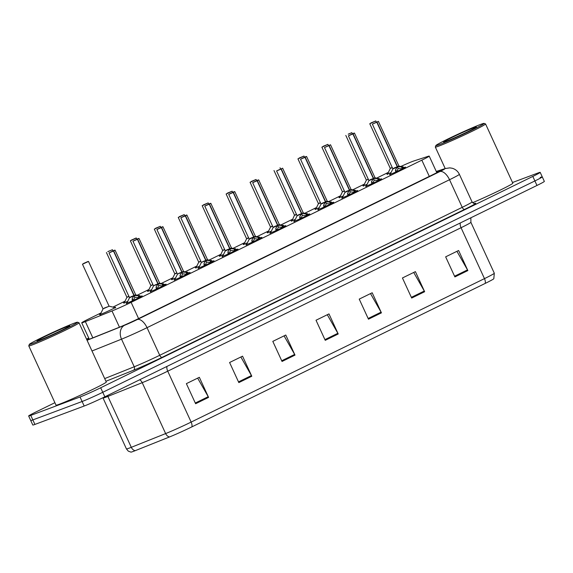 <?xml version="1.0" encoding="UTF-8"?>
<svg xmlns="http://www.w3.org/2000/svg" width="573" height="573" viewBox="0 0 573 573"><rect width="100%" height="100%" fill="white"/><g stroke="black" fill="none" stroke-linecap="round" stroke-linejoin="round"><path stroke-width="0.86" d="M380.486 179.156A8.853 0.372 155.3 0 1 381.597 178.848A8.853 0.372 155.3 0 1 375.759 181.928A8.853 0.372 155.3 0 1 366.641 185.924A8.853 0.372 155.3 0 1 365.517 186.246A8.853 0.372 155.3 0 1 366.469 185.609M356.549 190.866A8.853 0.372 155.3 0 1 357.659 190.558A8.853 0.372 155.3 0 1 351.822 193.638A8.853 0.372 155.3 0 1 342.704 197.635A8.853 0.372 155.3 0 1 341.58 197.95A8.853 0.372 155.3 0 1 342.525 197.32M332.612 202.577A8.853 0.372 155.3 0 1 333.715 202.262A8.853 0.372 155.3 0 1 327.885 205.342A8.853 0.372 155.3 0 1 318.767 209.346A8.853 0.372 155.3 0 1 317.643 209.661A8.853 0.372 155.3 0 1 318.588 209.023M308.668 214.281A8.853 0.372 155.3 0 1 309.778 213.973A8.853 0.372 155.3 0 1 303.941 217.052A8.853 0.372 155.3 0 1 294.823 221.056A8.853 0.372 155.3 0 1 293.698 221.371A8.853 0.372 155.3 0 1 294.651 220.734M284.731 225.991A8.853 0.372 155.3 0 1 285.841 225.683A8.853 0.372 155.3 0 1 280.004 228.763A8.853 0.372 155.3 0 1 270.886 232.76A8.853 0.372 155.3 0 1 269.761 233.075A8.853 0.372 155.3 0 1 270.707 232.445M260.794 237.702A8.853 0.372 155.3 0 1 261.897 237.394A8.853 0.372 155.3 0 1 256.067 240.467A8.853 0.372 155.3 0 1 246.949 244.47A8.853 0.372 155.3 0 1 245.817 244.786A8.853 0.372 155.3 0 1 246.77 244.148M236.85 249.413A8.853 0.372 155.3 0 1 237.96 249.097A8.853 0.372 155.3 0 1 232.122 252.177A8.853 0.372 155.3 0 1 223.004 256.181A8.853 0.372 155.3 0 1 221.88 256.496A8.853 0.372 155.3 0 1 222.833 255.859M212.912 261.116A8.853 0.372 155.3 0 1 214.023 260.808A8.853 0.372 155.3 0 1 208.185 263.888A8.853 0.372 155.3 0 1 199.067 267.885A8.853 0.372 155.3 0 1 197.943 268.207A8.853 0.372 155.3 0 1 198.888 267.57M188.968 272.827A8.853 0.372 155.3 0 1 190.078 272.519A8.853 0.372 155.3 0 1 184.241 275.599A8.853 0.372 155.3 0 1 175.123 279.595A8.853 0.372 155.3 0 1 173.999 279.911A8.853 0.372 155.3 0 1 174.951 279.28M165.031 284.537A8.853 0.372 155.3 0 1 166.141 284.222A8.853 0.372 155.3 0 1 160.304 287.302A8.853 0.372 155.3 0 1 151.186 291.306A8.853 0.372 155.3 0 1 150.062 291.621A8.853 0.372 155.3 0 1 151.007 290.984M141.094 296.241A8.853 0.372 155.3 0 1 142.204 295.933A8.853 0.372 155.3 0 1 136.367 299.013A8.853 0.372 155.3 0 1 127.249 303.017A8.853 0.372 155.3 0 1 126.124 303.332A8.853 0.372 155.3 0 1 127.07 302.694M404.431 167.452A8.853 0.372 155.3 0 1 405.541 167.137A8.853 0.372 155.3 0 1 399.703 170.217A8.853 0.372 155.3 0 1 390.585 174.221A8.853 0.372 155.3 0 1 389.461 174.536A8.853 0.372 155.3 0 1 390.406 173.898M378.295 178.597A8.853 0.372 155.3 0 1 378.989 178.439A8.853 0.372 155.3 0 1 378.689 178.697M367.143 184.241A8.853 0.372 155.3 0 1 364.041 185.516A8.853 0.372 155.3 0 1 362.91 185.831A8.853 0.372 155.3 0 1 363.869 185.194M354.358 190.308A8.853 0.372 155.3 0 1 355.052 190.15A8.853 0.372 155.3 0 1 354.744 190.408M343.206 195.952A8.853 0.372 155.3 0 1 340.097 197.227A8.853 0.372 155.3 0 1 338.972 197.542A8.853 0.372 155.3 0 1 339.932 196.904M330.413 202.018A8.853 0.372 155.3 0 1 331.115 201.854A8.853 0.372 155.3 0 1 330.807 202.119M319.261 207.662A8.853 0.372 155.3 0 1 316.16 208.937A8.853 0.372 155.3 0 1 315.035 209.252A8.853 0.372 155.3 0 1 315.995 208.608M306.476 213.729A8.853 0.372 155.3 0 1 307.171 213.564A8.853 0.372 155.3 0 1 306.863 213.822M295.324 219.366A8.853 0.372 155.3 0 1 292.223 220.641A8.853 0.372 155.3 0 1 291.091 220.963A8.853 0.372 155.3 0 1 292.051 220.319M282.539 225.433A8.853 0.372 155.3 0 1 283.234 225.275A8.853 0.372 155.3 0 1 282.926 225.533M271.387 231.077A8.853 0.372 155.3 0 1 268.279 232.351A8.853 0.372 155.3 0 1 267.154 232.667A8.853 0.372 155.3 0 1 268.114 232.029M258.595 237.143A8.853 0.372 155.3 0 1 259.297 236.978A8.853 0.372 155.3 0 1 258.989 237.243M247.443 242.787A8.853 0.372 155.3 0 1 244.342 244.062A8.853 0.372 155.3 0 1 243.217 244.377A8.853 0.372 155.3 0 1 244.17 243.74M234.658 248.854A8.853 0.372 155.3 0 1 235.353 248.689A8.853 0.372 155.3 0 1 235.045 248.954M223.506 254.498A8.853 0.372 155.3 0 1 220.397 255.773A8.853 0.372 155.3 0 1 219.273 256.088A8.853 0.372 155.3 0 1 220.233 255.443M210.714 260.557A8.853 0.372 155.3 0 1 211.416 260.4A8.853 0.372 155.3 0 1 211.108 260.658M199.569 266.201A8.853 0.372 155.3 0 1 196.46 267.476A8.853 0.372 155.3 0 1 195.336 267.792A8.853 0.372 155.3 0 1 196.295 267.154M186.777 272.268A8.853 0.372 155.3 0 1 187.471 272.111A8.853 0.372 155.3 0 1 187.17 272.368M175.625 277.912A8.853 0.372 155.3 0 1 172.523 279.187A8.853 0.372 155.3 0 1 171.399 279.502A8.853 0.372 155.3 0 1 172.351 278.865M162.839 283.979A8.853 0.372 155.3 0 1 163.534 283.814A8.853 0.372 155.3 0 1 163.226 284.079M151.687 289.623A8.853 0.372 155.3 0 1 148.579 290.898A8.853 0.372 155.3 0 1 147.454 291.213A8.853 0.372 155.3 0 1 148.414 290.568M138.895 295.689A8.853 0.372 155.3 0 1 139.597 295.525A8.853 0.372 155.3 0 1 139.289 295.783M127.743 301.334A8.853 0.372 155.3 0 1 124.642 302.601A8.853 0.372 155.3 0 1 123.517 302.924A8.853 0.372 155.3 0 1 124.477 302.279M114.557 307.543A8.853 0.372 155.3 0 1 115.653 307.235A8.853 0.372 155.3 0 1 109.823 310.315A8.853 0.372 155.3 0 1 100.705 314.312A8.853 0.372 155.3 0 1 99.573 314.627A8.853 0.372 155.3 0 1 100.533 313.99M402.232 166.893A8.853 0.372 155.3 0 1 402.934 166.729A8.853 0.372 155.3 0 1 402.626 166.994M391.087 172.537A8.853 0.372 155.3 0 1 387.978 173.812A8.853 0.372 155.3 0 1 386.854 174.128A8.853 0.372 155.3 0 1 387.814 173.483M101.077 312.894L89.102 318.753A16.596 0.695 -24.7 0 0 81.724 322.807A16.596 0.695 -24.7 0 0 85.37 321.618L111.993 310.967A16.596 0.695 -24.7 0 0 131.124 302.351L421.835 160.161A16.596 0.695 -24.7 0 0 429.213 156.107A16.596 0.695 -24.7 0 0 428.239 156.293L413.806 160.984A16.596 0.695 -24.7 0 0 412.667 161.385A16.596 0.695 -24.7 0 0 400.706 166.507M388.351 172.387L376.561 178.16M364.414 184.098L352.617 189.864M340.477 195.808L328.68 201.574M316.532 207.519L304.743 213.285M292.595 219.223L280.799 224.996M268.651 230.933L256.862 236.699M244.714 242.644L232.917 248.41M220.777 254.348L208.98 260.121M196.833 266.058L185.043 271.824M172.896 277.769L161.099 283.535M148.959 289.48L137.162 295.245M125.014 301.183L112.888 307.121M512.498 182.515L538.083 172.96A16.596 0.695 155.3 0 1 540.196 172.366A16.596 0.695 155.3 0 1 532.818 176.42L100.69 387.771A16.596 0.695 155.3 0 1 80.034 396.989L30.763 415.389L32.84 419.909A16.596 0.695 155.3 0 1 30.727 420.503A16.596 0.695 155.3 0 0 32.84 419.909L82.111 401.501L32.84 419.909L34.917 424.428A16.596 0.695 155.3 0 1 32.804 425.023L28.65 415.984A16.596 0.695 155.3 0 1 36.027 411.93L54.901 402.697M100.69 387.771L102.768 392.29A16.596 0.695 155.3 0 1 82.111 401.501A16.596 0.695 155.3 0 0 102.768 392.29L534.895 180.939L102.768 392.29L104.852 396.803A16.596 0.695 155.3 0 1 84.188 406.021L34.917 424.428M540.16 177.472A16.596 0.695 155.3 0 1 542.273 176.885A16.596 0.695 155.3 0 1 534.895 180.939A16.596 0.695 155.3 0 0 542.273 176.885L544.35 181.397A16.596 0.695 155.3 0 1 536.973 185.459L104.852 396.803M485.202 283.413L191.869 426.878A19.418 0.817 155.3 0 1 169.493 436.963L135.142 450.7A19.418 0.817 155.3 0 1 130.945 452.126L128.273 451.123L126.432 448.91A22.125 0.924 -24.7 0 0 131.296 447.32L165.64 433.582A22.125 0.924 -24.7 0 0 191.146 422.086L484.471 278.628A5.529 2.729 63.9 0 1 485.202 283.413A19.418 0.817 155.3 0 0 493.811 278.736L494.306 273.214L470.891 222.31A22.125 0.924 155.3 0 1 461.057 227.717L167.731 371.182A22.125 0.924 155.3 0 1 142.226 382.678L107.882 396.416A22.125 0.924 155.3 0 1 105.833 397.211A22.125 0.924 155.3 0 1 103.018 397.999L102.896 397.748M238.826 382.592L229.594 362.508L242.558 356.17L251.791 376.253L238.826 382.592M195.615 403.729L186.375 383.645L199.34 377.306L208.579 397.39L195.615 403.729M368.468 319.19L359.228 299.106L372.192 292.767L381.432 312.851L368.468 319.19M411.679 298.053L402.439 277.969L415.404 271.631L424.643 291.714L411.679 298.053M454.89 276.917L445.651 256.84L458.615 250.494L467.855 270.578L454.89 276.917M282.038 361.456L272.805 341.379L285.769 335.033L295.002 355.117L282.038 361.456M325.249 340.326L316.017 320.243L328.981 313.904L338.213 333.98L325.249 340.326M327.29 314.727L337.862 333.3A4.426 2.185 63.9 0 1 338.213 333.98M284.079 335.864L294.651 354.429A4.426 2.185 63.9 0 1 295.002 355.117M456.932 251.325L467.504 269.89A4.426 2.185 63.9 0 1 467.855 270.578M413.72 272.454L424.292 291.027A4.426 2.185 63.9 0 1 424.643 291.714M370.509 293.591L381.074 312.163A4.426 2.185 63.9 0 1 381.432 312.851M197.656 378.13L208.228 396.702A4.426 2.185 63.9 0 1 208.579 397.39M240.868 356.993L251.44 375.566A4.426 2.185 63.9 0 1 251.791 376.253M30.763 415.389A16.596 0.695 155.3 0 1 28.65 415.984M87.017 340.169A16.596 0.695 -24.7 0 0 88.192 339.71L119.478 327.197A16.596 0.695 -24.7 0 0 138.602 318.574L432.816 174.679A16.596 0.695 -24.7 0 0 440.186 170.625A16.596 0.695 -24.7 0 0 439.219 170.811L436.397 171.728M88.879 338.364A16.596 0.695 -24.7 0 0 86.709 339.495M371.125 122.844L370.179 123.603L375.788 120.946L371.325 122.765M369.757 123.718L390.263 168.297L392.312 167.502L390.27 168.304M390.686 168.183L392.312 167.502M395.656 172.187L395.556 169.78L397.325 166.843L398.135 168.598L396.308 172.265M377.027 122.113L372.364 124.126L378.395 121.354L377.027 122.113L397.555 166.736L401.444 166.901L404.688 167.767M376.805 122.221L397.304 166.8L392.87 168.713L397.325 166.843M394.346 167.896L397.304 166.807M396.358 171.692L400.706 169.737M397.555 166.736L397.949 168.19M403.098 168.949L398.357 168.483M397.941 166.743L399.073 166.084L397.533 166.693L398.894 165.934L378.395 121.354M368.46 179.406L366.326 180.015M348.234 134.154L351.843 132.657L348.269 134.218M366.741 179.886L368.375 179.213M323.244 146.258L322.298 147.017L327.906 144.36L323.451 146.179M344.523 191.117L342.389 191.719M342.804 191.597L344.43 190.916M299.307 157.969L298.361 158.728L303.969 156.071L299.507 157.89M318.867 203.308L320.493 202.627M273.994 170.553L294.501 215.133L296.549 214.338L294.508 215.14L291.836 221.228M294.923 215.018L296.549 214.338M371.719 183.897L371.612 181.491L373.388 178.554L374.19 180.302L372.364 183.976M353.09 133.817L354.451 133.065L353.09 133.817L373.61 178.439L377.507 178.611L380.751 179.478M352.861 133.932L348.42 135.837L353.906 133.122L348.885 135.572L352.861 133.932L373.367 178.511L368.933 180.423L373.388 178.554M370.402 179.607L373.367 178.518M372.421 183.403L376.769 181.448M373.61 178.439L374.004 179.901M379.161 180.653L374.42 180.194M373.997 178.447L375.129 177.795L373.589 178.404L374.957 177.644L354.451 133.065M347.775 195.601L347.675 193.201L349.444 190.265L350.253 192.012L348.427 195.687M329.146 145.528L324.483 147.548L330.514 144.768L329.146 145.528L349.673 190.15L353.562 190.315L356.814 191.181M328.923 145.642L349.43 190.222L344.989 192.134L349.444 190.265M346.464 191.318L349.43 190.222M348.484 195.114L352.832 193.151M349.673 190.15L350.067 191.611M349.652 190.114L351.02 189.362M355.217 192.363L350.475 191.905M349.186 189.699L349.652 190.107L351.02 189.355L350.06 190.157M323.838 207.311L323.738 204.905L325.507 201.968L326.309 203.723L324.49 207.397M305.208 157.238L306.569 156.479L305.208 157.238L325.736 201.861L329.625 202.025L332.87 202.892M304.979 157.346L300.546 159.251L306.025 156.536L301.004 158.993L304.979 157.346L325.485 201.932L321.052 203.838L325.507 201.968M304.886 157.267L304.062 157.568M322.52 203.021L325.485 201.932M324.54 206.824L328.888 204.862M325.736 201.861L326.123 203.315M325.715 201.825L327.076 201.066L325.715 201.818L325.249 201.41M331.28 204.074L326.538 203.608M304.062 157.554L305.108 157.16M484.063 123.388L485.524 123.926A27.654 1.16 155.3 0 1 485.567 123.961A27.654 1.16 155.3 0 1 467.332 133.581A27.654 1.16 155.3 0 1 438.839 146.079A27.654 1.16 155.3 0 1 435.322 147.068A27.654 1.16 155.3 0 1 435.322 147.017L435.867 145.549A26.551 1.11 155.3 0 1 453.859 136.138A26.551 1.11 155.3 0 1 480.726 124.37A26.551 1.11 155.3 0 1 484.063 123.388A26.551 1.11 155.3 0 1 467.081 132.427A26.551 1.11 155.3 0 1 439.24 144.654A26.551 1.11 155.3 0 1 435.867 145.549M474.072 127.621A18.035 0.752 155.3 0 1 476.364 127.013A18.035 0.752 155.3 0 1 464.144 133.409A18.035 0.752 155.3 0 1 445.894 141.402A18.035 0.752 155.3 0 1 443.631 142.068A18.035 0.752 155.3 0 1 455.163 135.93A18.035 0.752 155.3 0 1 474.072 127.621M485.567 123.961L512.821 183.202A27.654 1.16 155.3 0 1 499.14 190.637A27.654 1.16 155.3 0 1 472.603 202.699M77.52 322.219L78.981 322.764A27.654 1.16 155.3 0 1 79.024 322.792A27.654 1.16 155.3 0 1 60.788 332.419A27.654 1.16 155.3 0 1 32.296 344.917A27.654 1.16 155.3 0 1 28.779 345.906A27.654 1.16 155.3 0 1 28.779 345.856L29.323 344.387A26.551 1.11 155.3 0 1 47.315 334.976A26.551 1.11 155.3 0 1 74.182 323.201A26.551 1.11 155.3 0 1 77.52 322.219A26.551 1.11 155.3 0 1 60.537 331.258A26.551 1.11 155.3 0 1 32.697 343.492A26.551 1.11 155.3 0 1 29.323 344.387M79.024 322.792L106.277 382.033A27.654 1.16 155.3 0 1 88.034 391.66A27.654 1.16 155.3 0 1 59.542 404.158A27.654 1.16 155.3 0 1 56.025 405.147L28.779 345.906M67.528 326.452A18.035 0.752 155.3 0 1 69.82 325.844A18.035 0.752 155.3 0 1 57.601 332.24A18.035 0.752 155.3 0 1 39.351 340.24A18.035 0.752 155.3 0 1 37.087 340.906A18.035 0.752 155.3 0 1 48.619 334.768A18.035 0.752 155.3 0 1 67.528 326.452M251.425 181.383L250.48 182.142L256.088 179.485L251.626 181.304M270.986 226.722L272.612 226.041M227.488 193.094L226.543 193.853L232.151 191.196L227.689 193.015M247.042 238.432L248.675 237.752M203.551 204.805L202.598 205.564L208.207 202.906L203.752 204.726M223.105 250.143L224.731 249.463M299.901 219.022L299.794 216.615L301.57 213.679L302.372 215.434L300.546 219.101M301.312 213.12L308.933 214.603M301.548 213.643L297.115 215.548L301.57 213.679M281.042 169.056L276.601 170.962L282.632 168.19L277.067 170.704L281.042 169.056L301.548 213.636L298.583 214.732M280.949 168.971L280.125 169.271M301.77 213.528L303.138 212.769L301.77 213.528M300.603 218.528L304.951 216.573M301.792 213.571L302.186 215.025M307.336 215.785L302.601 215.319M281.271 168.949L301.778 213.528M280.125 169.264L281.171 168.863M275.957 230.726L275.857 228.326L277.626 225.39L278.435 227.137L276.609 230.812M257.327 180.653L258.695 179.901L257.327 180.653L277.855 225.275L281.744 225.44L284.996 226.306M277.611 225.354L273.171 227.259L277.626 225.39M257.105 180.767L252.664 182.672L258.144 179.958L253.123 182.407L257.105 180.767L277.611 225.347L274.646 226.442M257.012 180.681L256.188 180.982M276.659 230.239L281.006 228.283M277.855 225.275L278.249 226.736M283.399 227.488L278.657 227.03M256.181 180.975L257.227 180.574M277.833 225.239L279.201 224.48L277.833 225.239L277.368 224.824M252.02 242.436L251.919 240.03L253.689 237.093L254.491 238.848L252.672 242.522M233.39 192.363L234.751 191.604L233.39 192.363L253.911 236.986L257.807 237.15L261.052 238.017M233.161 192.471L228.72 194.383L234.207 191.661L229.186 194.118L233.161 192.471L253.667 237.057L249.234 238.962L253.689 237.093M233.068 192.392L232.244 192.693M250.702 238.153L253.667 237.057M252.722 241.949L257.069 239.987M253.911 236.986L254.305 238.447M259.462 239.199L254.72 238.74M232.244 192.686L233.29 192.284M253.896 236.943L255.257 236.191L253.896 236.95L253.431 236.534M179.607 216.508L178.661 217.267L184.27 214.617L179.807 216.436M199.168 261.854L200.794 261.173M155.67 228.219L154.717 228.978L160.325 226.321L155.87 228.14M175.223 273.557L176.856 272.877M132.85 239.493L135.837 238.089L132.886 239.564M151.286 285.268L152.912 284.588M108.011 251.533L112.451 249.742L107.989 251.561M127.349 296.979L128.975 296.298M108.011 251.526L108.87 251.311M108.834 251.239L107.788 251.633M84.073 263.236L87.956 261.51L84.052 263.265M103.405 308.682L109.192 306.183L103.405 308.682M104.35 308.045L107.538 306.841L102.99 308.811L82.476 264.225L83.851 263.344M228.083 254.147L227.975 251.74L229.744 248.804L230.554 250.559L228.727 254.226M209.453 204.074L210.814 203.315L209.453 204.074L229.974 248.696L233.87 248.861L237.115 249.728M209.224 204.181L204.783 206.087L210.27 203.372L205.249 205.829L209.224 204.181L229.73 248.761L225.296 250.673L229.744 248.804M209.131 204.103L208.307 204.396M226.765 249.857L229.73 248.768M228.785 253.653L233.132 251.697M229.974 248.696L230.367 250.15M235.517 250.91L230.783 250.444M208.3 204.389L209.346 203.995M229.952 248.653L231.32 247.894L229.952 248.653L229.487 248.245M204.138 265.858L204.038 263.451L205.807 260.514L206.617 262.262L204.79 265.936M185.509 215.777L186.877 215.025L185.509 215.777L206.036 260.4L209.926 260.572L213.177 261.438M205.628 260.801L201.352 262.377L205.807 260.514M185.287 215.892L180.846 217.797L186.325 215.083L181.304 217.532L185.287 215.892L205.786 260.471L201.352 262.384M202.828 261.567L205.786 260.471M204.84 265.363L209.188 263.408M206.036 260.4L206.43 261.861M211.58 262.613L206.839 262.155M206.015 260.364L207.376 259.605L206.015 260.364L205.549 259.956M180.201 277.561L180.094 275.162L181.87 272.225L182.672 273.973L180.846 277.647M161.572 227.488L162.933 226.729L161.572 227.488L182.092 272.111L185.989 272.275L189.233 273.142M181.684 272.504L177.408 274.087L181.87 272.225M161.342 227.603L156.902 229.508L162.388 226.786L157.367 229.243L161.342 227.603L181.849 272.182L177.415 274.095M178.883 273.278L181.849 272.182M180.903 277.074L185.251 275.119M182.092 272.111L182.486 273.572M187.643 274.324L182.902 273.865M182.078 272.068L183.439 271.316L182.078 272.075L181.612 271.659M156.257 289.272L156.157 286.865L157.926 283.929L158.735 285.683L156.909 289.358M137.627 239.199L138.995 238.44L137.627 239.199L158.155 283.821L162.044 283.986L165.296 284.853M157.747 284.215L153.471 285.798L157.926 283.929M137.405 239.306L132.965 241.212L138.444 238.497L133.43 240.954L137.405 239.306L157.912 283.893L153.478 285.798M154.946 284.982L157.912 283.893M156.966 288.785L161.314 286.822M158.155 283.821L158.549 285.275M163.699 286.034L158.957 285.569M158.134 283.778L159.502 283.019L158.134 283.785L157.668 283.37M132.32 300.983L132.22 298.576L133.989 295.639L134.791 297.394L132.972 301.061M113.69 250.91L115.051 250.15L113.69 250.91L134.218 295.532L138.107 295.697L141.352 296.563M113.468 251.017L109.028 252.922L114.507 250.208L109.486 252.664L113.468 251.017L133.967 295.596L129.534 297.509L133.989 295.639M131.002 296.692L133.967 295.604M133.022 300.488L137.37 298.533M134.218 295.532L134.612 296.986M139.762 297.745L135.02 297.28M134.197 295.489L135.557 294.73L134.197 295.489L133.731 295.081M429.306 176.398L421.835 160.161M138.587 318.581L131.124 302.351M119.463 327.204L111.993 310.967M92.833 337.855L85.37 321.618M191.869 426.878A5.529 2.729 -116.1 0 0 191.146 422.086L167.731 371.182A5.529 2.729 63.9 0 1 166.994 366.412M169.493 436.963A5.529 4.255 -111.8 0 1 165.64 433.582L142.226 382.678A5.529 4.255 68.2 0 0 139.654 379.784M460.327 222.947A5.529 2.729 63.9 0 0 461.057 227.717L484.471 278.628A22.125 0.924 -24.7 0 0 494.306 273.214M135.142 450.7A5.529 4.255 -111.8 0 1 131.296 447.32L107.882 396.416A5.529 4.255 68.2 0 0 107.409 395.556M536.973 185.459L532.818 176.42M84.188 406.021L80.034 396.989M324.927 339.624L337.862 333.3M368.145 318.488L381.074 312.163M411.357 297.351L424.292 291.027M454.568 276.222L467.504 269.89M281.715 360.761L294.651 354.429M238.504 381.89L251.44 375.566M195.293 403.027L208.228 396.702M474.508 203.494A24.89 1.046 155.3 0 1 464.674 209.367L162.166 357.316A24.89 1.046 155.3 0 1 133.473 370.251L105.919 381.267M472.066 201.925L459.367 174.314A22.125 0.924 155.3 0 1 449.533 179.721L462.232 207.333A22.125 0.924 -24.7 0 0 472.066 201.925C473.527 203.372 474.408 203.888 474.709 203.472M87.067 340.283L124.527 325.299A11.059 0.466 -24.7 0 0 137.276 319.548L439.785 171.599A11.059 5.458 63.9 0 1 449.533 179.721L147.032 327.677A22.125 0.924 155.3 0 1 121.526 339.166L134.225 366.777A22.125 0.924 -24.7 0 0 159.731 355.289L462.232 207.333A2.765 1.368 -116.1 0 0 464.674 209.367M124.527 325.299A11.059 8.516 -111.8 0 0 121.526 339.166L91.988 350.984M104.694 378.595L134.225 366.777A2.765 2.127 68.2 0 1 133.473 370.251M137.276 319.548A11.059 5.458 63.9 0 1 147.032 327.677L159.731 355.289A2.765 1.368 -116.1 0 0 162.166 357.316M439.785 171.599A11.059 0.466 -24.7 0 0 444.054 169.021L436.311 171.535M88.743 338.07L86.544 339.144L88.736 338.056M444.054 169.021A11.059 10.414 -108 0 1 445.257 168.541L436.275 171.456M439.412 171.241L439.219 170.811M392.405 167.703L390.263 168.304M387.627 173.934L387.592 174.393M397.146 167.13L392.863 168.942L372.364 124.126M397.068 166.285L397.533 166.693M390.234 174.342L390.192 174.808M399.073 166.084L404.889 167.603M401.444 166.901L402.282 168.72M402.246 167.08L402.962 168.627M395.556 169.78L396.394 171.599M395.449 170.41L396.122 171.871M363.69 185.645L363.654 186.103M339.746 197.356L339.71 197.814M320.586 202.828L318.445 203.659L297.939 158.843M315.809 209.066L315.773 209.517M296.642 214.538L294.501 215.362M373.202 178.84L368.926 180.645L348.42 135.837M373.13 177.995L373.589 178.404M366.297 186.053L366.254 186.511M375.129 177.795L380.952 179.313M377.507 178.611L378.345 180.431M378.309 178.79L379.018 180.337M371.612 181.491L372.45 183.31M371.512 182.114L372.185 183.582M349.265 190.544L344.989 192.356L324.483 147.548M342.36 197.764L342.317 198.222M351.192 189.505L357.015 191.024M353.562 190.315L354.401 192.141M354.365 190.501L355.081 192.048M347.675 193.201L348.513 195.021M347.567 193.824L348.241 195.286M325.321 202.255L321.045 204.067L300.546 159.251M306.569 156.479L327.255 201.216L326.123 201.868M318.416 209.467L318.373 209.933M327.255 201.216L333.071 202.727M329.625 202.025L330.463 203.845M330.428 202.212L331.137 203.759M323.738 204.905L324.576 206.731M323.63 205.535L324.304 206.996M272.705 226.242L270.563 227.073L250.057 182.264M267.928 232.48L267.892 232.939M248.768 237.953L246.626 238.783L226.12 193.968M243.991 244.191L243.955 244.642M224.824 249.663L222.682 250.494L202.176 205.678M222.682 250.494L220.011 256.353M301.384 213.965L297.108 215.77L276.601 170.962M282.632 168.19L303.31 212.92L302.179 213.579M294.479 221.178L294.436 221.636M303.31 212.92L309.134 214.438M305.688 213.736L306.526 215.555M306.491 213.915L307.2 215.462M299.794 216.615L300.632 218.435M299.693 217.246L300.367 218.707M277.447 225.676L273.171 227.481L252.664 182.672M258.695 179.901L279.373 224.63L278.242 225.282M270.535 232.889L270.492 233.347M279.373 224.63L285.189 226.149M281.744 225.44L282.582 227.266M282.546 225.626L283.263 227.173M275.857 228.326L276.695 230.145M275.749 228.949L276.422 230.41M253.502 237.38L249.226 239.192L228.72 194.383M234.751 191.604L255.436 236.341L254.297 236.993M246.598 244.599L246.555 245.058M255.436 236.341L261.252 237.859M257.807 237.15L258.645 238.977M258.609 237.337L259.318 238.884M251.919 240.03L252.757 241.856M251.812 240.66L252.485 242.121M200.887 261.367L198.745 262.198L178.239 217.389M196.109 267.605L196.073 268.064M176.942 273.077L174.808 273.908L154.302 229.1M172.172 279.316L172.136 279.774M153.005 284.788L150.864 285.619L130.358 240.803L131.726 239.929M131.948 239.822L136.388 238.031L130.358 240.803M148.228 291.027L148.192 291.478M129.068 296.499L126.927 297.323L106.42 252.514M124.291 302.73L124.255 303.189M84.066 263.236L88.507 261.446L82.476 264.225M115.381 307.966L115.001 307.701M100.354 314.441L100.318 314.899M229.565 249.09L225.289 250.902L204.783 206.087M210.814 203.315L231.492 248.045L230.36 248.703M222.661 256.303L222.618 256.768M231.492 248.045L237.315 249.563M233.87 248.861L234.708 250.68M234.672 249.04L235.381 250.587M227.975 251.74L228.813 253.56M227.868 252.371L228.541 253.832M186.877 215.025L207.555 259.755L206.423 260.407M198.716 268.014L198.673 268.472M207.555 259.755L213.371 261.274M209.926 260.572L210.764 262.391M210.728 260.751L211.444 262.298M204.038 263.451L204.876 265.27M203.931 264.074L204.604 265.543M162.933 226.729L183.611 271.466L182.479 272.118M174.779 279.724L174.736 280.183M183.611 271.466L189.434 272.984M185.989 272.275L186.827 274.102M186.791 272.462L187.5 274.009M180.094 275.162L180.932 276.981M179.994 275.785L180.667 277.246M138.995 238.44L159.674 283.177L158.542 283.828M150.842 291.428L150.799 291.893M159.674 283.177L165.497 284.688M162.044 283.986L162.882 285.805M162.854 284.172L163.563 285.719M156.157 286.865L156.995 288.692M156.049 287.496L156.723 288.957M133.81 295.926L129.527 297.731L109.028 252.922M115.051 250.15L135.737 294.88L134.605 295.539M126.898 303.138L126.855 303.597M135.737 294.88L141.552 296.399M138.107 295.697L138.945 297.516M138.91 295.876L139.619 297.423M132.22 298.576L133.058 300.395M132.112 299.206L132.786 300.667M436.827 172.666L429.213 156.107M89.295 339.266L81.724 322.807M126.432 448.91L103.018 397.999M470.891 222.31L470.87 217.79M540.196 172.366L542.273 176.885M459.367 174.314C457.877 171.234 455.492 169.214 452.212 168.247L449.784 167.868L445.257 168.541M375.788 120.946L376.296 122.056M390.263 168.534L387.606 173.906M404.882 167.567L405.261 167.875M392.863 168.942L390.206 174.307M351.843 132.657L352.359 133.767M366.326 180.237L363.662 185.609M345.82 135.429L366.319 180.008M327.906 144.36L328.415 145.478M342.382 191.948L339.725 197.32M321.876 147.139L342.382 191.719M303.969 156.071L304.478 157.181M318.445 203.659L315.787 209.03M280.025 167.782L280.541 168.892M380.938 179.27L381.324 179.585M368.926 180.645L366.262 186.017M357 190.981L357.38 191.289M344.989 192.356L342.325 197.728M330.514 144.768L351.02 189.355M333.063 202.692L333.443 203M321.045 204.067L318.387 209.439M435.322 147.068L445.207 168.555M256.088 179.485L256.597 180.602M270.563 227.073L267.906 232.445M232.151 191.196L232.659 192.306M246.626 238.783L243.962 244.155M208.207 202.906L208.722 204.017M309.119 214.395L309.499 214.71M297.108 215.77L294.443 221.142M285.182 226.106L285.562 226.421M273.171 227.481L270.506 232.853M261.245 237.816L261.625 238.124M249.226 239.192L246.569 244.564M184.27 214.617L184.778 215.727M198.745 262.198L196.088 267.577M160.325 226.321L160.841 227.438M174.808 273.908L172.144 279.28M136.388 238.031L136.897 239.142M150.864 285.619L148.206 290.991M112.451 249.742L112.96 250.852M126.927 297.323L124.269 302.702M88.507 261.446L109.013 306.032M102.982 309.033L100.325 314.405M109.192 306.183L115.001 307.651M237.301 249.527L237.68 249.835M225.289 250.902L222.625 256.267M180.846 217.797L201.352 262.377M213.364 261.231L213.743 261.546M201.345 262.606L198.688 267.978M156.902 229.508L177.408 274.087M189.419 272.941L189.806 273.249M177.408 274.317L174.744 279.688M132.965 241.212L153.471 285.798M165.482 284.652L165.862 284.96M153.471 286.027L150.806 291.399M141.545 296.356L141.925 296.671M129.527 297.731L126.869 303.103"/></g></svg>
